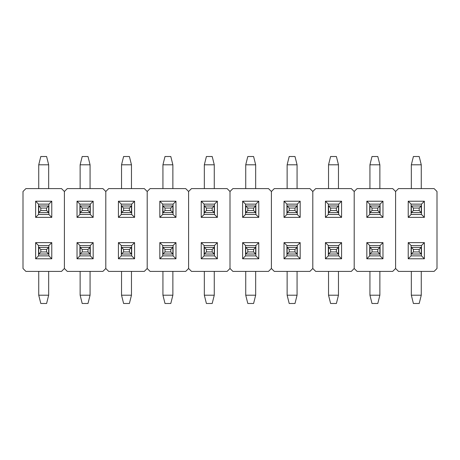<?xml version="1.0" encoding="UTF-8"?>
<svg xmlns="http://www.w3.org/2000/svg" width="460" height="460" viewBox="0 0 460 460"><rect width="100%" height="100%" fill="white"/><g stroke="black" fill="none" stroke-linecap="round" stroke-linejoin="round"><path stroke-width="0.69" d="M38.525 205.988L48.875 205.988L38.525 205.988M38.525 247.388L48.875 247.388L38.525 247.388M23 191.498L23 268.502L25.898 271.4L61.502 271.4L64.4 268.502L64.4 191.498L61.502 188.6L25.898 188.6L23 191.498L23 268.502L25.898 271.4L61.502 271.4L64.4 268.502L67.298 271.4L102.902 271.4L105.8 268.502L105.8 191.498L102.902 188.6L67.298 188.6L64.4 191.498L64.4 268.502L64.4 191.498L61.502 188.6L25.898 188.6L23 191.498M35.627 201.227L51.773 201.227L51.773 217.373L35.627 217.373L35.627 201.227L38.525 204.125L38.525 214.475L35.627 217.373L35.627 201.227L51.773 201.227L48.875 204.125L38.525 204.125L38.525 214.475L35.627 217.373L51.773 217.373L48.875 214.475L38.525 214.475L48.875 214.475L51.773 217.373L51.773 201.227L48.875 204.125L48.875 214.475L48.875 204.125L38.525 204.125L35.627 201.227M51.773 242.627L51.773 258.773L35.627 258.773L35.627 242.627L51.773 242.627L48.875 245.525L38.525 245.525L35.627 242.627L51.773 242.627L51.773 258.773L48.875 255.875L48.875 245.525L38.525 245.525L35.627 242.627L35.627 258.773L38.525 255.875L38.525 245.525L38.525 255.875L35.627 258.773L51.773 258.773L48.875 255.875L38.525 255.875L48.875 255.875L48.875 245.525L51.773 242.627M48.875 254.012L38.525 254.012L48.875 254.012M48.875 212.612L38.525 212.612L48.875 212.612M46.598 303.485L40.802 303.485L38.732 295.205L48.668 295.205L48.668 271.4L48.668 295.205L46.598 303.485L40.802 303.485L38.732 295.205L38.732 271.4L38.732 295.205L48.668 295.205L46.598 303.485M46.598 249.458L40.802 249.458L40.802 251.942L46.598 251.942L46.598 249.458L46.598 251.942L48.668 254.012L48.668 247.388L46.598 249.458L40.802 249.458L38.732 247.388L40.802 249.458L40.802 251.942L46.598 251.942L48.668 254.012L48.668 247.388L46.598 249.458M38.732 254.012L38.732 247.388L38.732 254.012L40.802 251.942L38.732 254.012M40.802 156.515L46.598 156.515L48.668 164.795L38.732 164.795L38.732 188.6L38.732 164.795L40.802 156.515L46.598 156.515L48.668 164.795L48.668 188.6L48.668 164.795L38.732 164.795L40.802 156.515M40.802 210.542L46.598 210.542L46.598 208.058L40.802 208.058L40.802 210.542L40.802 208.058L38.732 205.988L38.732 212.612L40.802 210.542L46.598 210.542L48.668 212.612L46.598 210.542L46.598 208.058L40.802 208.058L38.732 205.988L38.732 212.612L40.802 210.542M48.668 205.988L48.668 212.612L48.668 205.988L46.598 208.058L48.668 205.988M82.202 156.515L87.998 156.515L90.068 164.795L80.132 164.795L80.132 188.6L80.132 164.795L82.202 156.515L87.998 156.515L90.068 164.795L90.068 188.6L90.068 164.795L80.132 164.795L82.202 156.515M82.202 210.542L87.998 210.542L87.998 208.058L82.202 208.058L82.202 210.542L82.202 208.058L80.132 205.988L80.132 212.612L82.202 210.542L87.998 210.542L90.068 212.612L87.998 210.542L87.998 208.058L82.202 208.058L80.132 205.988L80.132 212.612L82.202 210.542M90.068 205.988L90.068 212.612L90.068 205.988L87.998 208.058L90.068 205.988M123.602 156.515L129.398 156.515L131.468 164.795L121.532 164.795L121.532 188.6L121.532 164.795L123.602 156.515L129.398 156.515L131.468 164.795L131.468 188.6L131.468 164.795L121.532 164.795L123.602 156.515M123.602 210.542L129.398 210.542L129.398 208.058L123.602 208.058L123.602 210.542L123.602 208.058L121.532 205.988L121.532 212.612L123.602 210.542L129.398 210.542L131.468 212.612L129.398 210.542L129.398 208.058L123.602 208.058L121.532 205.988L121.532 212.612L123.602 210.542M131.468 205.988L131.468 212.612L131.468 205.988L129.398 208.058L131.468 205.988M165.002 156.515L170.798 156.515L172.868 164.795L162.932 164.795L162.932 188.6L162.932 164.795L165.002 156.515L170.798 156.515L172.868 164.795L172.868 188.6L172.868 164.795L162.932 164.795L165.002 156.515M165.002 210.542L170.798 210.542L170.798 208.058L165.002 208.058L165.002 210.542L165.002 208.058L162.932 205.988L162.932 212.612L165.002 210.542L170.798 210.542L172.868 212.612L170.798 210.542L170.798 208.058L165.002 208.058L162.932 205.988L162.932 212.612L165.002 210.542M172.868 205.988L172.868 212.612L172.868 205.988L170.798 208.058L172.868 205.988M206.402 156.515L212.198 156.515L214.268 164.795L204.332 164.795L204.332 188.6L204.332 164.795L206.402 156.515L212.198 156.515L214.268 164.795L214.268 188.6L214.268 164.795L204.332 164.795L206.402 156.515M206.402 210.542L212.198 210.542L212.198 208.058L206.402 208.058L206.402 210.542L206.402 208.058L204.332 205.988L204.332 212.612L206.402 210.542L212.198 210.542L214.268 212.612L212.198 210.542L212.198 208.058L206.402 208.058L204.332 205.988L204.332 212.612L206.402 210.542M214.268 205.988L214.268 212.612L214.268 205.988L212.198 208.058L214.268 205.988M247.802 156.515L253.598 156.515L255.668 164.795L245.732 164.795L245.732 188.6L245.732 164.795L247.802 156.515L253.598 156.515L255.668 164.795L255.668 188.6L255.668 164.795L245.732 164.795L247.802 156.515M247.802 210.542L253.598 210.542L253.598 208.058L247.802 208.058L247.802 210.542L247.802 208.058L245.732 205.988L245.732 212.612L247.802 210.542L253.598 210.542L255.668 212.612L253.598 210.542L253.598 208.058L247.802 208.058L245.732 205.988L245.732 212.612L247.802 210.542M255.668 205.988L255.668 212.612L255.668 205.988L253.598 208.058L255.668 205.988M289.202 156.515L294.998 156.515L297.068 164.795L287.132 164.795L287.132 188.6L287.132 164.795L289.202 156.515L294.998 156.515L297.068 164.795L297.068 188.6L297.068 164.795L287.132 164.795L289.202 156.515M289.202 210.542L294.998 210.542L294.998 208.058L289.202 208.058L289.202 210.542L289.202 208.058L287.132 205.988L287.132 212.612L289.202 210.542L294.998 210.542L297.068 212.612L294.998 210.542L294.998 208.058L289.202 208.058L287.132 205.988L287.132 212.612L289.202 210.542M297.068 205.988L297.068 212.612L297.068 205.988L294.998 208.058L297.068 205.988M330.602 156.515L336.398 156.515L338.468 164.795L328.532 164.795L328.532 188.6L328.532 164.795L330.602 156.515L336.398 156.515L338.468 164.795L338.468 188.6L338.468 164.795L328.532 164.795L330.602 156.515M330.602 210.542L336.398 210.542L336.398 208.058L330.602 208.058L330.602 210.542L330.602 208.058L328.532 205.988L328.532 212.612L330.602 210.542L336.398 210.542L338.468 212.612L336.398 210.542L336.398 208.058L330.602 208.058L328.532 205.988L328.532 212.612L330.602 210.542M338.468 205.988L338.468 212.612L338.468 205.988L336.398 208.058L338.468 205.988M372.002 156.515L377.798 156.515L379.868 164.795L369.932 164.795L369.932 188.6L369.932 164.795L372.002 156.515L377.798 156.515L379.868 164.795L379.868 188.6L379.868 164.795L369.932 164.795L372.002 156.515M372.002 210.542L377.798 210.542L377.798 208.058L372.002 208.058L372.002 210.542L372.002 208.058L369.932 205.988L369.932 212.612L372.002 210.542L377.798 210.542L379.868 212.612L377.798 210.542L377.798 208.058L372.002 208.058L369.932 205.988L369.932 212.612L372.002 210.542M379.868 205.988L379.868 212.612L379.868 205.988L377.798 208.058L379.868 205.988M413.402 156.515L419.198 156.515L421.268 164.795L411.332 164.795L411.332 188.6L411.332 164.795L413.402 156.515L419.198 156.515L421.268 164.795L421.268 188.6L421.268 164.795L411.332 164.795L413.402 156.515M413.402 210.542L419.198 210.542L419.198 208.058L413.402 208.058L413.402 210.542L413.402 208.058L411.332 205.988L411.332 212.612L413.402 210.542L419.198 210.542L421.268 212.612L419.198 210.542L419.198 208.058L413.402 208.058L411.332 205.988L411.332 212.612L413.402 210.542M421.268 205.988L421.268 212.612L421.268 205.988L419.198 208.058L421.268 205.988M87.998 303.485L82.202 303.485L80.132 295.205L90.068 295.205L90.068 271.4L90.068 295.205L87.998 303.485L82.202 303.485L80.132 295.205L80.132 271.4L80.132 295.205L90.068 295.205L87.998 303.485M87.998 249.458L82.202 249.458L82.202 251.942L87.998 251.942L87.998 249.458L87.998 251.942L90.068 254.012L90.068 247.388L87.998 249.458L82.202 249.458L80.132 247.388L82.202 249.458L82.202 251.942L87.998 251.942L90.068 254.012L90.068 247.388L87.998 249.458M80.132 254.012L80.132 247.388L80.132 254.012L82.202 251.942L80.132 254.012M129.398 303.485L123.602 303.485L121.532 295.205L131.468 295.205L131.468 271.4L131.468 295.205L129.398 303.485L123.602 303.485L121.532 295.205L121.532 271.4L121.532 295.205L131.468 295.205L129.398 303.485M129.398 249.458L123.602 249.458L123.602 251.942L129.398 251.942L129.398 249.458L129.398 251.942L131.468 254.012L131.468 247.388L129.398 249.458L123.602 249.458L121.532 247.388L123.602 249.458L123.602 251.942L129.398 251.942L131.468 254.012L131.468 247.388L129.398 249.458M121.532 254.012L121.532 247.388L121.532 254.012L123.602 251.942L121.532 254.012M170.798 303.485L165.002 303.485L162.932 295.205L172.868 295.205L172.868 271.4L172.868 295.205L170.798 303.485L165.002 303.485L162.932 295.205L162.932 271.4L162.932 295.205L172.868 295.205L170.798 303.485M170.798 249.458L165.002 249.458L165.002 251.942L170.798 251.942L170.798 249.458L170.798 251.942L172.868 254.012L172.868 247.388L170.798 249.458L165.002 249.458L162.932 247.388L165.002 249.458L165.002 251.942L170.798 251.942L172.868 254.012L172.868 247.388L170.798 249.458M162.932 254.012L162.932 247.388L162.932 254.012L165.002 251.942L162.932 254.012M212.198 303.485L206.402 303.485L204.332 295.205L214.268 295.205L214.268 271.4L214.268 295.205L212.198 303.485L206.402 303.485L204.332 295.205L204.332 271.4L204.332 295.205L214.268 295.205L212.198 303.485M212.198 249.458L206.402 249.458L206.402 251.942L212.198 251.942L212.198 249.458L212.198 251.942L214.268 254.012L214.268 247.388L212.198 249.458L206.402 249.458L204.332 247.388L206.402 249.458L206.402 251.942L212.198 251.942L214.268 254.012L214.268 247.388L212.198 249.458M204.332 254.012L204.332 247.388L204.332 254.012L206.402 251.942L204.332 254.012M253.598 303.485L247.802 303.485L245.732 295.205L255.668 295.205L255.668 271.4L255.668 295.205L253.598 303.485L247.802 303.485L245.732 295.205L245.732 271.4L245.732 295.205L255.668 295.205L253.598 303.485M253.598 249.458L247.802 249.458L247.802 251.942L253.598 251.942L253.598 249.458L253.598 251.942L255.668 254.012L255.668 247.388L253.598 249.458L247.802 249.458L245.732 247.388L247.802 249.458L247.802 251.942L253.598 251.942L255.668 254.012L255.668 247.388L253.598 249.458M245.732 254.012L245.732 247.388L245.732 254.012L247.802 251.942L245.732 254.012M294.998 303.485L289.202 303.485L287.132 295.205L297.068 295.205L297.068 271.4L297.068 295.205L294.998 303.485L289.202 303.485L287.132 295.205L287.132 271.4L287.132 295.205L297.068 295.205L294.998 303.485M294.998 249.458L289.202 249.458L289.202 251.942L294.998 251.942L294.998 249.458L294.998 251.942L297.068 254.012L297.068 247.388L294.998 249.458L289.202 249.458L287.132 247.388L289.202 249.458L289.202 251.942L294.998 251.942L297.068 254.012L297.068 247.388L294.998 249.458M287.132 254.012L287.132 247.388L287.132 254.012L289.202 251.942L287.132 254.012M336.398 303.485L330.602 303.485L328.532 295.205L338.468 295.205L338.468 271.4L338.468 295.205L336.398 303.485L330.602 303.485L328.532 295.205L328.532 271.4L328.532 295.205L338.468 295.205L336.398 303.485M336.398 249.458L330.602 249.458L330.602 251.942L336.398 251.942L336.398 249.458L336.398 251.942L338.468 254.012L338.468 247.388L336.398 249.458L330.602 249.458L328.532 247.388L330.602 249.458L330.602 251.942L336.398 251.942L338.468 254.012L338.468 247.388L336.398 249.458M328.532 254.012L328.532 247.388L328.532 254.012L330.602 251.942L328.532 254.012M377.798 303.485L372.002 303.485L369.932 295.205L379.868 295.205L379.868 271.4L379.868 295.205L377.798 303.485L372.002 303.485L369.932 295.205L369.932 271.4L369.932 295.205L379.868 295.205L377.798 303.485M377.798 249.458L372.002 249.458L372.002 251.942L377.798 251.942L377.798 249.458L377.798 251.942L379.868 254.012L379.868 247.388L377.798 249.458L372.002 249.458L369.932 247.388L372.002 249.458L372.002 251.942L377.798 251.942L379.868 254.012L379.868 247.388L377.798 249.458M369.932 254.012L369.932 247.388L369.932 254.012L372.002 251.942L369.932 254.012M419.198 303.485L413.402 303.485L411.332 295.205L421.268 295.205L421.268 271.4L421.268 295.205L419.198 303.485L413.402 303.485L411.332 295.205L411.332 271.4L411.332 295.205L421.268 295.205L419.198 303.485M419.198 249.458L413.402 249.458L413.402 251.942L419.198 251.942L419.198 249.458L419.198 251.942L421.268 254.012L421.268 247.388L419.198 249.458L413.402 249.458L411.332 247.388L413.402 249.458L413.402 251.942L419.198 251.942L421.268 254.012L421.268 247.388L419.198 249.458M411.332 254.012L411.332 247.388L411.332 254.012L413.402 251.942L411.332 254.012M79.925 205.988L90.275 205.988L79.925 205.988M79.925 247.388L90.275 247.388L79.925 247.388M64.4 191.498L64.4 268.502L67.298 271.4L102.902 271.4L105.8 268.502L108.698 271.4L144.302 271.4L147.2 268.502L147.2 191.498L144.302 188.6L108.698 188.6L105.8 191.498L105.8 268.502L105.8 191.498L102.902 188.6L67.298 188.6L64.4 191.498M77.027 201.227L93.173 201.227L93.173 217.373L77.027 217.373L77.027 201.227L79.925 204.125L79.925 214.475L77.027 217.373L77.027 201.227L93.173 201.227L90.275 204.125L79.925 204.125L79.925 214.475L77.027 217.373L93.173 217.373L90.275 214.475L79.925 214.475L90.275 214.475L93.173 217.373L93.173 201.227L90.275 204.125L90.275 214.475L90.275 204.125L79.925 204.125L77.027 201.227M93.173 242.627L93.173 258.773L77.027 258.773L77.027 242.627L93.173 242.627L90.275 245.525L79.925 245.525L77.027 242.627L93.173 242.627L93.173 258.773L90.275 255.875L90.275 245.525L79.925 245.525L77.027 242.627L77.027 258.773L79.925 255.875L79.925 245.525L79.925 255.875L77.027 258.773L93.173 258.773L90.275 255.875L79.925 255.875L90.275 255.875L90.275 245.525L93.173 242.627M90.275 254.012L79.925 254.012L90.275 254.012M90.275 212.612L79.925 212.612L90.275 212.612M121.325 205.988L131.675 205.988L121.325 205.988M121.325 247.388L131.675 247.388L121.325 247.388M105.8 191.498L105.8 268.502L108.698 271.4L144.302 271.4L147.2 268.502L150.098 271.4L185.702 271.4L188.6 268.502L188.6 191.498L185.702 188.6L150.098 188.6L147.2 191.498L147.2 268.502L147.2 191.498L144.302 188.6L108.698 188.6L105.8 191.498M118.427 201.227L134.573 201.227L134.573 217.373L118.427 217.373L118.427 201.227L121.325 204.125L121.325 214.475L118.427 217.373L118.427 201.227L134.573 201.227L131.675 204.125L121.325 204.125L121.325 214.475L118.427 217.373L134.573 217.373L131.675 214.475L121.325 214.475L131.675 214.475L134.573 217.373L134.573 201.227L131.675 204.125L131.675 214.475L131.675 204.125L121.325 204.125L118.427 201.227M134.573 242.627L134.573 258.773L118.427 258.773L118.427 242.627L134.573 242.627L131.675 245.525L121.325 245.525L118.427 242.627L134.573 242.627L134.573 258.773L131.675 255.875L131.675 245.525L121.325 245.525L118.427 242.627L118.427 258.773L121.325 255.875L121.325 245.525L121.325 255.875L118.427 258.773L134.573 258.773L131.675 255.875L121.325 255.875L131.675 255.875L131.675 245.525L134.573 242.627M131.675 254.012L121.325 254.012L131.675 254.012M131.675 212.612L121.325 212.612L131.675 212.612M162.725 205.988L173.075 205.988L162.725 205.988M162.725 247.388L173.075 247.388L162.725 247.388M147.2 191.498L147.2 268.502L150.098 271.4L185.702 271.4L188.6 268.502L191.498 271.4L227.102 271.4L230 268.502L230 191.498L227.102 188.6L191.498 188.6L188.6 191.498L188.6 268.502L188.6 191.498L185.702 188.6L150.098 188.6L147.2 191.498M159.827 201.227L175.973 201.227L175.973 217.373L159.827 217.373L159.827 201.227L162.725 204.125L162.725 214.475L159.827 217.373L159.827 201.227L175.973 201.227L173.075 204.125L162.725 204.125L162.725 214.475L159.827 217.373L175.973 217.373L173.075 214.475L162.725 214.475L173.075 214.475L175.973 217.373L175.973 201.227L173.075 204.125L173.075 214.475L173.075 204.125L162.725 204.125L159.827 201.227M175.973 242.627L175.973 258.773L159.827 258.773L159.827 242.627L175.973 242.627L173.075 245.525L162.725 245.525L159.827 242.627L175.973 242.627L175.973 258.773L173.075 255.875L173.075 245.525L162.725 245.525L159.827 242.627L159.827 258.773L162.725 255.875L162.725 245.525L162.725 255.875L159.827 258.773L175.973 258.773L173.075 255.875L162.725 255.875L173.075 255.875L173.075 245.525L175.973 242.627M173.075 254.012L162.725 254.012L173.075 254.012M173.075 212.612L162.725 212.612L173.075 212.612M204.125 205.988L214.475 205.988L204.125 205.988M204.125 247.388L214.475 247.388L204.125 247.388M188.6 191.498L188.6 268.502L191.498 271.4L227.102 271.4L230 268.502L232.898 271.4L268.502 271.4L271.4 268.502L271.4 191.498L268.502 188.6L232.898 188.6L230 191.498L230 268.502L230 191.498L227.102 188.6L191.498 188.6L188.6 191.498M201.227 201.227L217.373 201.227L217.373 217.373L201.227 217.373L201.227 201.227L204.125 204.125L204.125 214.475L201.227 217.373L201.227 201.227L217.373 201.227L214.475 204.125L204.125 204.125L204.125 214.475L201.227 217.373L217.373 217.373L214.475 214.475L204.125 214.475L214.475 214.475L217.373 217.373L217.373 201.227L214.475 204.125L214.475 214.475L214.475 204.125L204.125 204.125L201.227 201.227M217.373 242.627L217.373 258.773L201.227 258.773L201.227 242.627L217.373 242.627L214.475 245.525L204.125 245.525L201.227 242.627L217.373 242.627L217.373 258.773L214.475 255.875L214.475 245.525L204.125 245.525L201.227 242.627L201.227 258.773L204.125 255.875L204.125 245.525L204.125 255.875L201.227 258.773L217.373 258.773L214.475 255.875L204.125 255.875L214.475 255.875L214.475 245.525L217.373 242.627M214.475 254.012L204.125 254.012L214.475 254.012M214.475 212.612L204.125 212.612L214.475 212.612M245.525 205.988L255.875 205.988L245.525 205.988M245.525 247.388L255.875 247.388L245.525 247.388M230 191.498L230 268.502L232.898 271.4L268.502 271.4L271.4 268.502L274.298 271.4L309.902 271.4L312.8 268.502L312.8 191.498L309.902 188.6L274.298 188.6L271.4 191.498L271.4 268.502L271.4 191.498L268.502 188.6L232.898 188.6L230 191.498M242.627 201.227L258.773 201.227L258.773 217.373L242.627 217.373L242.627 201.227L245.525 204.125L245.525 214.475L242.627 217.373L242.627 201.227L258.773 201.227L255.875 204.125L245.525 204.125L245.525 214.475L242.627 217.373L258.773 217.373L255.875 214.475L245.525 214.475L255.875 214.475L258.773 217.373L258.773 201.227L255.875 204.125L255.875 214.475L255.875 204.125L245.525 204.125L242.627 201.227M258.773 242.627L258.773 258.773L242.627 258.773L242.627 242.627L258.773 242.627L255.875 245.525L245.525 245.525L242.627 242.627L258.773 242.627L258.773 258.773L255.875 255.875L255.875 245.525L245.525 245.525L242.627 242.627L242.627 258.773L245.525 255.875L245.525 245.525L245.525 255.875L242.627 258.773L258.773 258.773L255.875 255.875L245.525 255.875L255.875 255.875L255.875 245.525L258.773 242.627M255.875 254.012L245.525 254.012L255.875 254.012M255.875 212.612L245.525 212.612L255.875 212.612M286.925 205.988L297.275 205.988L286.925 205.988M286.925 247.388L297.275 247.388L286.925 247.388M271.4 191.498L271.4 268.502L274.298 271.4L309.902 271.4L312.8 268.502L315.698 271.4L351.302 271.4L354.2 268.502L354.2 191.498L351.302 188.6L315.698 188.6L312.8 191.498L312.8 268.502L312.8 191.498L309.902 188.6L274.298 188.6L271.4 191.498M284.027 201.227L300.173 201.227L300.173 217.373L284.027 217.373L284.027 201.227L286.925 204.125L286.925 214.475L284.027 217.373L284.027 201.227L300.173 201.227L297.275 204.125L286.925 204.125L286.925 214.475L284.027 217.373L300.173 217.373L297.275 214.475L286.925 214.475L297.275 214.475L300.173 217.373L300.173 201.227L297.275 204.125L297.275 214.475L297.275 204.125L286.925 204.125L284.027 201.227M300.173 242.627L300.173 258.773L284.027 258.773L284.027 242.627L300.173 242.627L297.275 245.525L286.925 245.525L284.027 242.627L300.173 242.627L300.173 258.773L297.275 255.875L297.275 245.525L286.925 245.525L284.027 242.627L284.027 258.773L286.925 255.875L286.925 245.525L286.925 255.875L284.027 258.773L300.173 258.773L297.275 255.875L286.925 255.875L297.275 255.875L297.275 245.525L300.173 242.627M297.275 254.012L286.925 254.012L297.275 254.012M297.275 212.612L286.925 212.612L297.275 212.612M328.325 205.988L338.675 205.988L328.325 205.988M328.325 247.388L338.675 247.388L328.325 247.388M312.8 191.498L312.8 268.502L315.698 271.4L351.302 271.4L354.2 268.502L357.098 271.4L392.702 271.4L395.6 268.502L395.6 191.498L392.702 188.6L357.098 188.6L354.2 191.498L354.2 268.502L354.2 191.498L351.302 188.6L315.698 188.6L312.8 191.498M325.427 201.227L341.573 201.227L341.573 217.373L325.427 217.373L325.427 201.227L328.325 204.125L328.325 214.475L325.427 217.373L325.427 201.227L341.573 201.227L338.675 204.125L328.325 204.125L328.325 214.475L325.427 217.373L341.573 217.373L338.675 214.475L328.325 214.475L338.675 214.475L341.573 217.373L341.573 201.227L338.675 204.125L338.675 214.475L338.675 204.125L328.325 204.125L325.427 201.227M341.573 242.627L341.573 258.773L325.427 258.773L325.427 242.627L341.573 242.627L338.675 245.525L328.325 245.525L325.427 242.627L341.573 242.627L341.573 258.773L338.675 255.875L338.675 245.525L328.325 245.525L325.427 242.627L325.427 258.773L328.325 255.875L328.325 245.525L328.325 255.875L325.427 258.773L341.573 258.773L338.675 255.875L328.325 255.875L338.675 255.875L338.675 245.525L341.573 242.627M338.675 254.012L328.325 254.012L338.675 254.012M338.675 212.612L328.325 212.612L338.675 212.612M369.725 205.988L380.075 205.988L369.725 205.988M369.725 247.388L380.075 247.388L369.725 247.388M354.2 191.498L354.2 268.502L357.098 271.4L392.702 271.4L395.6 268.502L398.498 271.4L434.102 271.4L437 268.502L437 191.498L434.102 188.6L398.498 188.6L395.6 191.498L395.6 268.502L395.6 191.498L392.702 188.6L357.098 188.6L354.2 191.498M366.827 201.227L382.973 201.227L382.973 217.373L366.827 217.373L366.827 201.227L369.725 204.125L369.725 214.475L366.827 217.373L366.827 201.227L382.973 201.227L380.075 204.125L369.725 204.125L369.725 214.475L366.827 217.373L382.973 217.373L380.075 214.475L369.725 214.475L380.075 214.475L382.973 217.373L382.973 201.227L380.075 204.125L380.075 214.475L380.075 204.125L369.725 204.125L366.827 201.227M382.973 242.627L382.973 258.773L366.827 258.773L366.827 242.627L382.973 242.627L380.075 245.525L369.725 245.525L366.827 242.627L382.973 242.627L382.973 258.773L380.075 255.875L380.075 245.525L369.725 245.525L366.827 242.627L366.827 258.773L369.725 255.875L369.725 245.525L369.725 255.875L366.827 258.773L382.973 258.773L380.075 255.875L369.725 255.875L380.075 255.875L380.075 245.525L382.973 242.627M380.075 254.012L369.725 254.012L380.075 254.012M380.075 212.612L369.725 212.612L380.075 212.612M411.125 205.988L421.475 205.988L411.125 205.988M411.125 247.388L421.475 247.388L411.125 247.388M395.6 191.498L395.6 268.502L398.498 271.4L434.102 271.4L437 268.502L437 191.498L434.102 188.6L398.498 188.6L395.6 191.498M408.227 201.227L424.373 201.227L424.373 217.373L408.227 217.373L408.227 201.227L411.125 204.125L411.125 214.475L408.227 217.373L408.227 201.227L424.373 201.227L421.475 204.125L411.125 204.125L411.125 214.475L408.227 217.373L424.373 217.373L421.475 214.475L411.125 214.475L421.475 214.475L424.373 217.373L424.373 201.227L421.475 204.125L421.475 214.475L421.475 204.125L411.125 204.125L408.227 201.227M424.373 242.627L424.373 258.773L408.227 258.773L408.227 242.627L424.373 242.627L421.475 245.525L411.125 245.525L408.227 242.627L424.373 242.627L424.373 258.773L421.475 255.875L421.475 245.525L411.125 245.525L408.227 242.627L408.227 258.773L411.125 255.875L411.125 245.525L411.125 255.875L408.227 258.773L424.373 258.773L421.475 255.875L411.125 255.875L421.475 255.875L421.475 245.525L424.373 242.627M421.475 254.012L411.125 254.012L421.475 254.012M421.475 212.612L411.125 212.612L421.475 212.612"/></g></svg>
